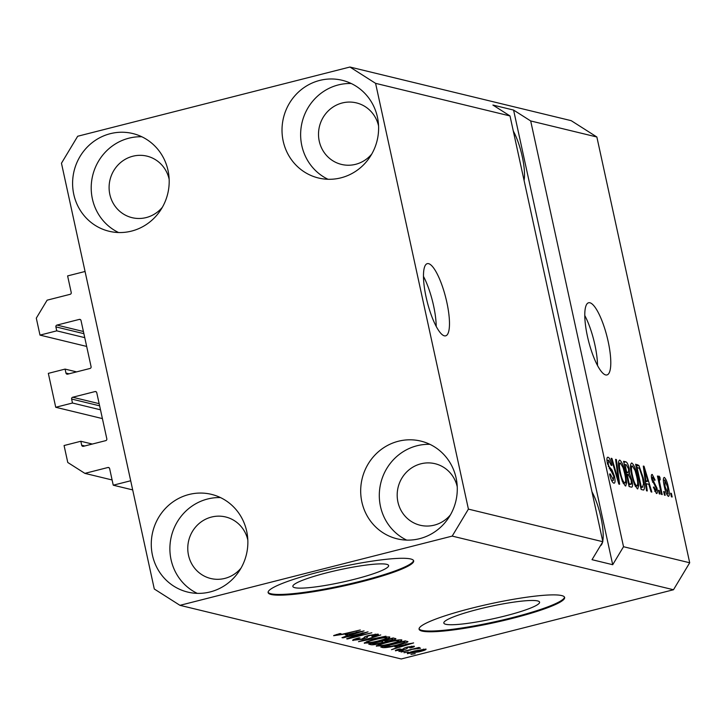 <?xml version="1.0" encoding="UTF-8"?>
<svg xmlns="http://www.w3.org/2000/svg" width="726" height="726" viewBox="0 0 726 726"><rect width="100%" height="100%" fill="white"/><g stroke="black" fill="none" stroke-linecap="round" stroke-linejoin="round"><path stroke-width="1.09" d="M113.247 485.195L109.626 468.597A1.488 1.425 103.6 0 0 107.911 467.508L84.878 473.37L67.772 462.48L64.069 445.528L80.822 441.263L81.693 445.238A1.488 1.425 103.6 0 0 83.399 446.318L105.742 440.637A1.488 1.425 103.6 0 0 106.822 438.84L96.749 392.657A1.488 1.425 103.6 0 0 95.042 391.568L72.7 397.249A1.488 1.425 103.6 0 0 71.62 399.046L72.482 403.021L55.73 407.277L48.333 373.364L65.086 369.098L65.957 373.064A1.488 1.425 103.6 0 0 67.663 374.153L90.006 368.472A1.488 1.425 103.6 0 0 91.086 366.675L81.013 320.493A1.488 1.425 103.6 0 0 79.306 319.404L56.964 325.085A1.488 1.425 103.6 0 0 55.884 326.881L56.755 330.847L39.994 335.113L36.3 318.151L47.117 300.174L70.15 294.311A1.488 1.425 103.6 0 0 71.23 292.514L67.609 275.916L85.06 271.479L130.698 480.757L113.247 485.195L132.686 489.905M39.994 335.113L86.666 346.429M56.755 330.847L84.751 337.644M65.086 369.098L76.593 371.884M55.73 407.277L102.402 418.593M72.482 403.021L100.487 409.809M80.822 441.263L92.32 444.049M84.878 473.37L112.103 479.968M386.668 564.329A49.014 6.334 167.7 0 0 333.198 571.226A49.014 6.334 167.7 0 0 292.85 586.445A49.014 6.334 167.7 0 0 294.801 587.688A49.014 6.334 167.7 0 0 348.28 580.791A49.014 6.334 167.7 0 0 388.628 565.563A49.014 6.334 167.7 0 0 386.668 564.329M537.639 600.928A49.014 6.334 167.7 0 0 484.16 607.825A49.014 6.334 167.7 0 0 443.822 623.053A49.014 6.334 167.7 0 0 445.773 624.287A49.014 6.334 167.7 0 0 499.243 617.39A49.014 6.334 167.7 0 0 539.59 602.172A49.014 6.334 167.7 0 0 537.639 600.928M561.67 595.574A74.488 9.629 167.7 0 0 480.403 606.056A74.488 9.629 167.7 0 0 419.084 629.197A74.488 9.629 167.7 0 0 422.06 631.085A74.488 9.629 167.7 0 0 503.327 620.603A74.488 9.629 167.7 0 0 564.637 597.462A74.488 9.629 167.7 0 0 561.67 595.574M419.065 628.825A74.488 9.629 167.7 0 0 421.897 630.359A74.488 9.629 167.7 0 0 501.784 620.204A74.488 9.629 167.7 0 0 564.501 597.117M410.698 558.975A74.488 9.629 167.7 0 0 329.432 569.456A74.488 9.629 167.7 0 0 268.121 592.597A74.488 9.629 167.7 0 0 271.088 594.476A74.488 9.629 167.7 0 0 352.355 584.003A74.488 9.629 167.7 0 0 413.666 560.862A74.488 9.629 167.7 0 0 410.698 558.975M268.094 592.225A74.488 9.629 167.7 0 0 270.934 593.759A74.488 9.629 167.7 0 0 350.821 583.604A74.488 9.629 167.7 0 0 413.539 560.508M428.612 263.665A37.244 9.492 75.7 0 0 427.296 263.647A37.244 9.492 75.7 0 0 426.688 299.656A37.244 9.492 75.7 0 0 444.348 335.829A37.244 9.492 75.7 0 0 445.655 335.839A37.244 9.492 75.7 0 0 446.272 299.829A37.244 9.492 75.7 0 0 428.612 263.665M589.92 302.769A37.244 9.492 75.7 0 0 588.605 302.76A37.244 9.492 75.7 0 0 587.996 338.77A37.244 9.492 75.7 0 0 605.656 374.934A37.244 9.492 75.7 0 0 606.963 374.943A37.244 9.492 75.7 0 0 607.58 338.933A37.244 9.492 75.7 0 0 589.92 302.769M169.149 179.249A31.654 30.338 -76.4 0 0 146.97 156.135A31.654 30.338 -76.4 0 0 132.822 156.235A31.654 30.338 -76.4 0 0 109.1 187.108A31.654 30.338 -76.4 0 0 132.05 217.664A31.654 30.338 -76.4 0 0 146.198 217.573A31.654 30.338 -76.4 0 0 162.352 207.282M247.829 540.071A31.654 30.338 -76.4 0 0 225.641 516.966A31.654 30.338 -76.4 0 0 211.493 517.057A31.654 30.338 -76.4 0 0 187.771 547.93A31.654 30.338 -76.4 0 0 210.721 578.495A31.654 30.338 -76.4 0 0 224.869 578.395A31.654 30.338 -76.4 0 0 241.032 568.104M457.244 486.819A31.654 30.338 -76.4 0 0 435.055 463.705A31.654 30.338 -76.4 0 0 420.908 463.805A31.654 30.338 -76.4 0 0 397.186 494.678A31.654 30.338 -76.4 0 0 420.136 525.234A31.654 30.338 -76.4 0 0 434.284 525.143A31.654 30.338 -76.4 0 0 450.447 514.852M378.573 125.997A31.654 30.338 -76.4 0 0 356.384 102.883A31.654 30.338 -76.4 0 0 342.236 102.974A31.654 30.338 -76.4 0 0 318.514 133.856A31.654 30.338 -76.4 0 0 341.465 164.412A31.654 30.338 -76.4 0 0 355.613 164.321A31.654 30.338 -76.4 0 0 371.776 154.03M319.694 80.423A50.275 48.179 103.6 0 1 342.155 80.277A50.275 48.179 103.6 0 1 378.609 128.811A50.275 48.179 103.6 0 1 340.93 177.843A50.275 48.179 103.6 0 1 318.469 177.997A50.275 48.179 103.6 0 1 282.015 129.455A50.275 48.179 103.6 0 1 319.694 80.423M328.007 179.277A50.275 48.179 103.6 0 1 300.936 128.965A50.275 48.179 103.6 0 1 338.307 84.933A50.275 48.179 103.6 0 1 351.23 83.508M398.365 441.245A50.275 48.179 103.6 0 1 420.835 441.099A50.275 48.179 103.6 0 1 457.28 489.633A50.275 48.179 103.6 0 1 419.61 538.674A50.275 48.179 103.6 0 1 397.14 538.819A50.275 48.179 103.6 0 1 360.686 490.286A50.275 48.179 103.6 0 1 398.365 441.245M406.678 540.108A50.275 48.179 103.6 0 1 379.607 489.787A50.275 48.179 103.6 0 1 416.978 445.764A50.275 48.179 103.6 0 1 429.901 444.33M188.951 494.506A50.275 48.179 103.6 0 1 211.411 494.352A50.275 48.179 103.6 0 1 247.865 542.894A50.275 48.179 103.6 0 1 210.186 591.926A50.275 48.179 103.6 0 1 187.725 592.08A50.275 48.179 103.6 0 1 151.271 543.538A50.275 48.179 103.6 0 1 188.951 494.506M197.263 593.36A50.275 48.179 103.6 0 1 170.193 543.039A50.275 48.179 103.6 0 1 207.563 499.016A50.275 48.179 103.6 0 1 220.486 497.582M110.279 133.684A50.275 48.179 103.6 0 1 132.74 133.53A50.275 48.179 103.6 0 1 169.194 182.063A50.275 48.179 103.6 0 1 131.515 231.104A50.275 48.179 103.6 0 1 109.054 231.249A50.275 48.179 103.6 0 1 72.6 182.716A50.275 48.179 103.6 0 1 110.279 133.684M118.592 232.538A50.275 48.179 103.6 0 1 91.512 182.217A50.275 48.179 103.6 0 1 128.892 138.194A50.275 48.179 103.6 0 1 141.815 136.76M349.923 67.028L375.587 83.345L510.006 115.942L602.843 541.714L592.026 559.692L612.708 564.71L623.525 546.723L530.688 120.952L596.863 136.996L689.7 562.768L673.483 589.748L401.242 658.972L179.957 605.33L154.293 589.004L61.465 163.232L77.682 136.252L349.923 67.028L571.208 120.67L596.863 136.996M375.587 83.345L468.415 509.117L602.843 541.714M623.525 546.723L689.7 562.768M611.673 480.639L613.252 480.231L613.769 476.265L607.453 463.633C606.591 459.213 606.791 457.081 608.043 457.226C609.477 457.788 610.766 460.484 611.918 465.312L611.238 465.457L608.715 460.184L608.216 463.878L609.014 466.5L612.072 470.067L614.505 476.365C615.412 481.102 615.185 483.371 613.824 483.171C612.236 482.472 610.802 479.432 609.55 474.051L610.23 473.906L613.552 480.24L611.709 480.712M608.715 460.184L606.954 460.547M616.383 459.558L619.614 484.26L618.833 484.07L611.165 458.287L611.936 458.478L618.543 481.202L615.603 459.367L616.383 459.558L615.657 459.74M625.367 485.966L622.373 481.492L619.75 472.653C618.026 465.112 618.017 460.919 619.723 460.057C621.973 461.845 623.87 466.401 625.413 473.733L626.656 482.627L625.739 485.975M637.401 488.888L634.397 484.405L631.783 475.566C630.05 468.034 630.041 463.832 631.756 462.97C633.998 464.758 635.903 469.314 637.446 476.646L638.689 485.54L637.773 488.888M646.258 483.58L647.274 490.967L646.494 490.776L643.3 466.083L644.035 466.255L651.848 492.074L651.068 491.892L648.79 484.188L645.586 483.752M671.368 493.39L672.158 497.001L671.405 496.82L670.615 493.208L671.368 493.39L670.697 493.562M668.328 487.191C669.617 492.691 669.644 495.758 668.419 496.402C666.786 495.087 665.415 491.756 664.326 486.402C663.065 481.002 663.047 477.989 664.272 477.381C665.887 478.652 667.239 481.928 668.328 487.191L667.648 487.364M664.408 491.702L665.197 495.313L664.444 495.132L663.664 491.52L664.408 491.702L663.736 491.874M659.635 479.36L659.426 481.347L662.194 494.587L661.44 494.406L657.429 476.029L658.183 476.22L658.827 479.151L658.999 476.102L659.925 477.263L660.215 479.813L658.237 479.704L659.498 479.396M659.244 490.449L660.025 494.061L659.281 493.88L658.491 490.268L659.244 490.449L658.564 490.622M654.661 491.212L655.923 490.894L656.277 488.28L651.739 479.305C651.086 475.884 651.258 474.269 652.266 474.468L655.124 480.131L654.444 480.276L652.865 477.1L652.411 479.115L656.93 488.008C657.674 491.801 657.511 493.635 656.44 493.498L653.364 487.164L654.044 487.019L656.132 490.894L654.68 491.257M652.865 477.1L651.403 477.399M643.236 477.899C644.997 485.413 645.006 489.442 643.272 489.996L641.131 489.478L635.631 464.223L638.916 465.466L643.236 477.899L642.564 478.071M643.762 490.014L643.272 489.996M631.901 480.222C632.909 485.104 632.718 487.4 631.33 487.101L629.106 486.565L623.598 461.3L625.839 461.845C627.064 462.172 628.181 464.449 629.206 468.678L629.56 473.779L631.901 480.222L631.221 480.394M631.856 487.119L631.33 487.101M363.018 633.117L342.817 637.882L368.046 631.856L351.629 637.555L371.857 632.782L347.427 638.998L346.62 638.798L362.946 632.763M352.954 639.869L353.099 640.532C351.892 640.078 353.843 639.179 358.925 637.845L359.996 637.945C356.511 638.88 355.186 639.506 356.021 639.815L361.666 639.107L364.479 637.492C363.944 637.047 365.532 636.321 369.244 635.314L378.037 634.125C379.181 634.515 377.493 635.314 372.955 636.52L371.894 636.412L375.206 634.851L369.933 635.513L367.692 636.203L367.211 637.519L362.492 639.27L352.654 640.268M355.54 638.807L356.021 639.815M375.306 634.143L375.496 635.023L375.052 634.17M367.592 635.758L367.211 637.519L366.875 635.985M385.987 636.203L358.499 641.675L380.76 634.941L361.702 641.04L385.987 636.203M364.506 642.71L364.634 643.327L366.34 641.829L373.981 639.524C381.159 637.655 386.404 636.802 389.708 636.956C390.406 637.746 387.176 639.043 380.016 640.84L370.505 642.891L364.234 643.082M376.531 645.623L376.667 646.24L378.364 644.752L386.014 642.446C393.193 640.577 398.438 639.715 401.741 639.869C402.431 640.668 399.2 641.965 392.049 643.753L382.529 645.813L376.268 646.004M408.257 652.012L404.01 652.71L408.257 652.012M407.504 653.3L407.595 653.745C407.114 653.155 409.509 652.211 414.773 650.913L425.999 649.062C426.507 649.634 424.175 650.56 419.002 651.848L407.313 653.572M333.824 635.486L339.968 633.562L341.029 633.662L336.8 635.159L339.396 634.869L360.296 629.977L343.707 634.197L333.642 635.713M336.555 634.488L336.8 635.159M468.415 509.117L452.198 536.097L673.483 589.748M452.198 536.097L179.957 605.33M394.862 646.875L413.629 642.909L391.514 649.679L397.394 647.483L394.799 646.557M395.606 650.369L395.715 650.859C394.844 650.56 396.142 649.924 399.627 648.971L400.698 649.071L398.302 650.224L403.747 648.89C403.13 648.527 404.337 647.919 407.35 647.057L414.083 646.176C415.027 646.43 413.911 647.002 410.725 647.882L409.655 647.773L411.569 646.821L408.457 647.147L407.05 648.046C407.631 648.4 406.351 648.999 403.22 649.834L395.38 650.659M397.957 649.461L398.302 650.224M411.606 646.213L411.769 646.93L411.442 646.231M403.175 650.777L398.937 651.485L403.175 650.777M411.061 649.852L401.097 652.012L418.866 647.492L419.619 647.674L416.788 648.391L420.581 648.218L410.989 649.498M417.759 648.799L417.495 648.254M415.208 653.699L410.97 654.398L415.208 653.699M398.029 645.133C390.933 647.002 385.896 647.828 382.929 647.601L380.796 647.084L405.226 640.867L407.967 641.757C406.66 642.71 403.347 643.835 398.029 645.133L397.957 644.779M407.268 641.367L407.939 641.657M395.434 638.499C396.632 638.798 395.243 639.479 391.278 640.541L380.351 643.418C375.551 644.606 372.429 645.033 370.986 644.706L368.763 644.171L393.193 637.954L395.906 638.753M345.322 634.86L364.089 630.894L341.973 637.673L347.854 635.477L345.258 634.542M530.688 120.952L513.581 110.071L492.9 105.052L510.006 115.942M397.086 646.076L397.394 647.483M405.761 644.561L397.966 646.204L399.999 646.694L410.716 643.463L405.689 644.252M407.114 647.12L407.222 647.583M423.458 649.126L423.603 649.797L415.535 651.086L410.154 653.101L418.076 651.703C421.742 650.814 423.53 650.151 423.44 649.697L423.322 649.144M409.836 652.302L410.154 653.101M382.711 646.594L382.929 647.601M403.121 641.784L384.399 646.539L391.06 646.385L397.313 644.942L404.926 642.456L403.048 641.43M404.182 641.14L404.926 642.456M398.973 639.878L398.892 640.595C396.305 640.495 392.249 641.176 386.722 642.637C381.422 643.962 379.017 644.924 379.516 645.514C382.039 645.614 385.987 644.96 391.368 643.554L396.577 642.074L398.892 640.595L398.737 639.896M379.054 644.497L379.516 645.514M385.225 641.067L385.352 641.648M391.087 638.862L383.791 640.722L386.096 641.158L390.125 640.459C392.875 639.715 393.601 639.279 392.321 639.161L391.015 638.508M392.63 638.1L392.92 639.434L392.122 638.227M380.941 641.448L372.365 643.626L374.897 644.08L379.58 643.236C382.557 642.437 383.473 641.956 382.321 641.784L380.86 641.094M382.511 640.668L382.811 642.02L382.103 640.777M386.94 636.956L386.858 637.682C384.272 637.573 380.215 638.254 374.698 639.715C369.389 641.04 366.984 642.002 367.483 642.601C370.006 642.701 373.954 642.047 379.335 640.641L384.544 639.161L386.858 637.682L386.704 636.983M367.02 641.575L367.483 642.601M351.529 637.092L351.629 637.555M347.545 634.061L347.854 635.477M356.221 632.555L348.426 634.197L350.458 634.687L361.185 631.457L356.148 632.246M666.649 494.097L667.866 493.789L667.611 487.191L664.825 480.004L663.364 480.331M664.825 480.004L665.07 486.574L668.002 493.789L666.668 494.125M663.364 480.367L664.58 480.058M664.399 486.747L665.07 486.574M657.511 476.383L658.183 476.22M658.146 479.323L658.827 479.151M658.7 477.572L659.925 477.263M658.636 481.547L659.426 481.347M659.444 485.231L660.115 485.059M653.364 487.191L654.044 487.019M651.73 479.287L652.411 479.115M652.157 480.911L652.983 480.703M656.25 488.181L656.93 488.008M643.345 466.437L644.035 466.255M644.942 473.497L645.868 480.685L647.901 481.175L644.234 468.796L644.942 473.497L644.28 473.67M645.205 480.848L645.868 480.685M643.672 468.942L644.234 468.796M645.332 481.828L647.901 481.175M636.058 466.192L638.916 465.466M641.103 487.527L641.094 489.288M636.348 467.526L637.02 467.353L641.24 486.71L643.009 487.037L640.731 487.618M640.568 486.883L641.24 486.71M640.704 487.491L642.537 487.019L643.535 483.779L642.483 477.681L639.424 468.415L637.02 467.353M636.766 476.819L637.446 476.646M635.295 486.402L638.689 485.54M635.25 486.311L636.747 485.93C638.018 485.24 637.991 482.055 636.675 476.392L635.114 470.602L632.4 465.929L630.449 466.346M632.4 465.929C631.103 466.646 631.157 469.931 632.537 475.793C633.68 481.211 635.078 484.596 636.747 485.93L635.277 486.375M631.865 475.957L632.537 475.793M628.534 468.851L629.206 468.678M626.484 474.559L629.56 473.779M629.006 484.714L629.061 486.393M624.986 464.44L626.638 471.982L628.652 472.245L628.553 468.914L626.22 464.74L624.315 464.613M625.957 472.154L626.638 471.982M626.093 472.78L628.652 472.245M627.282 474.94L629.206 483.788L631.366 484.015L631.157 480.058L628.662 475.276L626.602 475.103M628.534 483.961L629.206 483.788M628.689 484.669L631.366 484.015M624.741 473.906L625.413 473.733M623.217 483.398L626.656 482.627M620.367 463.006C619.078 463.723 619.124 467.018 620.512 472.871C621.647 478.298 623.053 481.674 624.714 483.017C625.984 482.318 625.957 479.142 624.641 473.47L623.09 467.689L620.367 463.006L618.416 463.433M619.832 473.043L620.512 472.871M611.274 458.65L611.936 458.478M618.026 481.338L618.543 481.202M609.55 474.078L610.23 473.906M607.544 464.05L608.216 463.878M608.297 466.682L609.014 466.5M610.394 470.493L612.072 470.067M613.824 476.537L614.505 476.365M612.708 564.71L513.581 110.071M600.375 545.807A31.654 8.068 75.7 0 0 602.516 542.249M602.743 541.242A31.654 8.068 75.7 0 0 591.98 491.874M524.063 180.42A31.654 8.068 75.7 0 0 513.3 131.052M597.516 365.541A37.244 9.492 75.7 0 0 584.793 315.538M436.208 326.437A37.244 9.492 75.7 0 0 423.485 276.425M55.884 326.881L83.889 333.67M56.964 325.085L83.417 331.501M79.306 319.404L80.559 319.712M65.957 373.064L69.024 373.808M71.62 399.046L99.625 405.834M72.7 397.249L99.153 403.665M95.042 391.568L96.295 391.877M81.693 445.238L84.761 445.973M107.911 467.508L109.172 467.816M406.859 647.184L407.05 648.046M370.759 643.663L370.986 644.706M652.656 482.309L654.053 481.955M635.84 465.185L637.664 464.713M623.825 462.362L625.839 461.845M616.819 477.3L617.381 477.154M609.196 468.796L610.53 468.461M417.768 648.726L417.659 648.218M404.963 642.365L404.663 641.013M367.184 636.802L367.002 635.94M628.498 472.336L626.13 472.944M631.148 484.169L628.716 484.787"/></g></svg>
